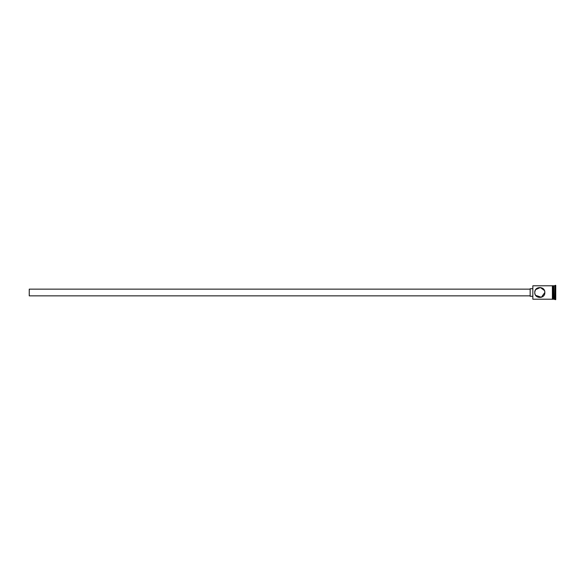 <?xml version="1.0" encoding="UTF-8"?>
<svg xmlns="http://www.w3.org/2000/svg" width="585" height="585" viewBox="0 0 585 585"><rect width="100%" height="100%" fill="white"/><g stroke="black" fill="none" stroke-linecap="round" stroke-linejoin="round"><path stroke-width="0.88" d="M532.847 299.213L532.847 285.787L532.847 299.213L552.394 299.213M534.807 291.908L535.407 290.065M535.677 289.619L535.107 290.701M534.924 291.264L534.792 292.039M530.156 295.856L29.25 295.856L29.25 289.144L530.156 289.144M532.679 296.273L530.156 296.273L530.156 288.727L532.679 288.727M544.84 292.5C545.125 285.992 534.493 285.985 534.77 292.5C534.485 299.015 545.125 299.008 544.84 292.5L541.374 297.282L535.67 295.366M535.721 289.56L540.379 287.498L544.43 290.511M544.606 290.979L544.737 291.476M553.651 286.036L553.907 299.213L555.75 299.63L555.75 285.37L555.165 285.37L555.165 299.63M553.907 285.787L554.741 285.787L554.741 299.213M535.129 294.357L534.895 293.582M552.81 285.787L553.651 285.787L553.651 299.213L552.81 299.213M552.394 299.257L552.394 285.743L552.81 285.743L552.81 299.257L552.394 299.257M535.209 294.548L535.399 294.935M534.807 293.085L534.77 292.5M532.847 285.787L552.394 285.787M554.741 285.787L555.165 285.37"/></g></svg>

